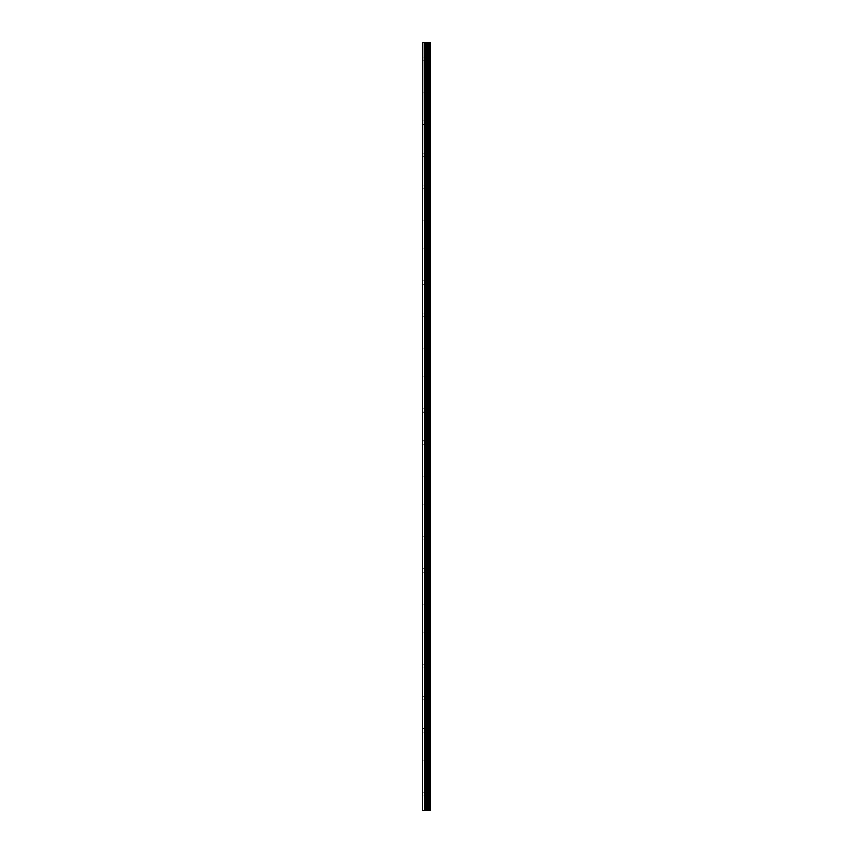<?xml version="1.0" encoding="UTF-8"?>
<svg xmlns="http://www.w3.org/2000/svg" width="853" height="853" viewBox="0 0 853 853"><rect width="100%" height="100%" fill="white"/><g stroke="black" fill="none" stroke-linecap="round" stroke-linejoin="round"><path stroke-width="0.64" stroke-dasharray="4.26 3.2" d="M422.374 58.644L422.374 810.35L422.374 42.65L430.637 42.65L430.637 810.35L422.374 810.35L422.363 58.644M426.105 58.644L426.105 61.181L426.105 58.644M430.626 58.644L430.626 61.181L430.626 58.644M430.637 58.644L430.637 61.181L430.637 58.644M422.374 122.619L422.64 91.516L422.363 122.619M426.105 90.631L426.105 93.169L426.105 90.631M430.626 90.631L430.626 93.169L430.626 90.631M430.637 90.631L430.637 93.169L430.637 90.631M422.374 154.606L422.64 123.504L422.363 154.606M426.105 122.619L426.105 125.156L426.105 122.619M430.626 122.619L430.626 125.156L430.626 122.619M430.637 122.619L430.637 125.156L430.637 122.619M422.374 186.594L422.64 155.491L422.363 186.594M426.105 154.606L426.105 157.144L426.105 154.606M430.626 154.606L430.626 157.144L430.626 154.606M430.637 154.606L430.637 157.144L430.637 154.606M422.374 218.581L422.64 187.479L422.363 218.581M426.105 186.594L426.105 189.131L426.105 186.594M430.626 186.594L430.626 189.131L430.626 186.594M430.637 186.594L430.637 189.131L430.637 186.594M422.374 250.569L422.64 219.466L422.363 250.569M426.105 218.581L426.105 221.119L426.105 218.581M430.626 218.581L430.626 221.119L430.626 218.581M430.637 218.581L430.637 221.119L430.637 218.581M422.374 282.556L422.64 251.454L422.363 282.556M426.105 250.569L426.105 253.106L426.105 250.569M430.626 250.569L430.626 253.106L430.626 250.569M430.637 250.569L430.637 253.106L430.637 250.569M422.374 314.544L422.64 283.441L422.363 314.544M426.105 282.556L426.105 285.094L426.105 282.556M430.626 282.556L430.626 285.094L430.626 282.556M430.637 282.556L430.637 285.094L430.637 282.556M422.374 346.531L422.64 315.429L422.363 346.531M426.105 314.544L426.105 317.081L426.105 314.544M430.626 314.544L430.626 317.081L430.626 314.544M430.637 314.544L430.637 317.081L430.637 314.544M422.374 378.519L422.64 347.416L422.363 378.519M426.105 346.531L426.105 349.069L426.105 346.531M430.626 346.531L430.626 349.069L430.626 346.531M430.637 346.531L430.637 349.069L430.637 346.531M422.374 410.506L422.64 379.404L422.363 410.506M426.105 378.519L426.105 381.056L426.105 378.519M430.626 378.519L430.626 381.056L430.626 378.519M430.637 378.519L430.637 381.056L430.637 378.519M422.374 442.494L422.64 411.391L422.363 442.494M426.105 410.506L426.105 413.044L426.105 410.506M430.626 410.506L430.626 413.044L430.626 410.506M430.637 410.506L430.637 413.044L430.637 410.506M422.374 474.481L422.64 443.379L422.363 474.481M426.105 442.494L426.105 445.031L426.105 442.494M430.626 442.494L430.626 445.031L430.626 442.494M430.637 442.494L430.637 445.031L430.637 442.494M422.374 506.469L422.64 475.366L422.363 506.469M426.105 474.481L426.105 477.019L426.105 474.481M430.626 474.481L430.626 477.019L430.626 474.481M430.637 474.481L430.637 477.019L430.637 474.481M422.374 538.456L422.64 507.354L422.363 538.456M426.105 506.469L426.105 509.006L426.105 506.469M430.626 506.469L430.626 509.006L430.626 506.469M430.637 506.469L430.637 509.006L430.637 506.469M422.374 570.444L422.64 539.341L422.363 570.444M426.105 538.456L426.105 540.994L426.105 538.456M430.626 538.456L430.626 540.994L430.626 538.456M430.637 538.456L430.637 540.994L430.637 538.456M422.374 602.431L422.64 571.329L422.363 602.431M426.105 570.444L426.105 572.981L426.105 570.444M430.626 570.444L430.626 572.981L430.626 570.444M430.637 570.444L430.637 572.981L430.637 570.444M422.374 634.419L422.64 603.316L422.363 634.419M426.105 602.431L426.105 604.969L426.105 602.431M430.626 602.431L430.626 604.969L430.626 602.431M430.637 602.431L430.637 604.969L430.637 602.431M422.374 666.406L422.64 635.304L422.363 666.406M426.105 634.419L426.105 636.956L426.105 634.419M430.626 634.419L430.626 636.956L430.626 634.419M430.637 634.419L430.637 636.956L430.637 634.419M422.374 698.394L422.64 667.291L422.363 698.394M426.105 666.406L426.105 668.944L426.105 666.406M430.626 666.406L430.626 668.944L430.626 666.406M430.637 666.406L430.637 668.944L430.637 666.406M422.374 730.381L422.64 699.279L422.363 730.381M426.105 698.394L426.105 700.931L426.105 698.394M430.626 698.394L430.626 700.931L430.626 698.394M430.637 698.394L430.637 700.931L430.637 698.394M422.374 762.369L422.64 731.266L422.363 762.369M426.105 730.381L426.105 732.919L426.105 730.381M430.626 730.381L430.626 732.919L430.626 730.381M430.637 730.381L430.637 732.919L430.637 730.381M422.374 794.356L422.64 763.254L422.363 794.356M426.105 762.369L426.105 764.906L426.105 762.369M430.626 762.369L430.626 764.906L430.626 762.369M430.637 762.369L430.637 764.906L430.637 762.369M422.64 795.241L422.64 810.35L422.64 795.241M426.105 794.356L426.105 796.894L426.105 794.356M430.626 794.356L430.626 796.894L430.626 794.356M430.637 794.356L430.637 796.894L430.637 794.356M430.147 794.356L430.147 796.894L430.147 794.356M430.147 762.369L430.147 764.906L430.147 762.369M430.147 730.381L430.147 732.919L430.147 730.381M430.147 698.394L430.147 700.931L430.147 698.394M430.147 666.406L430.147 668.944L430.147 666.406M430.147 634.419L430.147 636.956L430.147 634.419M430.147 602.431L430.147 604.969L430.147 602.431M430.147 570.444L430.147 572.981L430.147 570.444M430.147 538.456L430.147 540.994L430.147 538.456M430.147 506.469L430.147 509.006L430.147 506.469M430.147 474.481L430.147 477.019L430.147 474.481M430.147 442.494L430.147 445.031L430.147 442.494M430.147 410.506L430.147 413.044L430.147 410.506M430.147 378.519L430.147 381.056L430.147 378.519M430.147 346.531L430.147 349.069L430.147 346.531M430.147 314.544L430.147 317.081L430.147 314.544M430.147 282.556L430.147 285.094L430.147 282.556M430.147 250.569L430.147 253.106L430.147 250.569M430.147 218.581L430.147 221.119L430.147 218.581M430.147 186.594L430.147 189.131L430.147 186.594M430.147 154.606L430.147 157.144L430.147 154.606M430.147 122.619L430.147 125.156L430.147 122.619M430.147 90.631L430.147 93.169L430.147 90.631M430.147 58.644L430.147 61.181L430.147 58.644M427.204 810.35L425.69 810.35L427.204 810.35M425.69 810.35L427.129 810.35L425.69 810.35M422.374 90.631L422.64 89.032L422.363 90.631M422.64 89.746L422.64 59.529L422.64 89.746M422.64 57.759L422.64 42.65L422.64 57.759M422.907 810.35L422.907 42.65M427.897 810.35L427.897 42.65L427.865 810.35M430.584 810.35L430.584 42.65M424.709 810.35L424.709 42.65M425.274 810.35L425.274 42.65M426.212 810.35L426.212 42.65M426.585 810.35L426.585 42.65M427.086 810.35L427.086 42.65M427.47 810.35L427.47 42.65M428.547 810.35L428.547 42.65M428.707 810.35L428.707 42.65M429.603 810.35L429.603 42.65M429.752 810.35L429.752 42.65M430.488 810.35L430.488 42.65M422.64 60.243L426.105 60.243M422.64 92.231L426.105 92.231M422.64 124.218L426.105 124.218M422.64 156.206L426.105 156.206M422.64 188.193L426.105 188.193M422.64 220.181L426.105 220.181M422.64 252.168L426.105 252.168M422.64 284.156L426.105 284.156M422.64 316.143L426.105 316.143M422.64 348.131L426.105 348.131M422.64 380.118L426.105 380.118M422.64 412.106L426.105 412.106M422.64 444.093L426.105 444.093M422.64 476.081L426.105 476.081M422.64 508.068L426.105 508.068M422.64 540.056L426.105 540.056M422.64 572.043L426.105 572.043M422.64 604.031L426.105 604.031M422.64 636.018L426.105 636.018M422.64 668.006L426.105 668.006M422.64 699.993L426.105 699.993M422.64 731.981L426.105 731.981M422.64 763.968L426.105 763.968M422.64 795.956L426.105 795.956M426.105 796.894L430.147 796.894M426.105 764.906L430.147 764.906M426.105 732.919L430.147 732.919M426.105 700.931L430.147 700.931M426.105 668.944L430.147 668.944M426.105 636.956L430.147 636.956M426.105 604.969L430.147 604.969M426.105 572.981L430.147 572.981M426.105 540.994L430.147 540.994M426.105 509.006L430.147 509.006M426.105 477.019L430.147 477.019M426.105 445.031L430.147 445.031M426.105 413.044L430.147 413.044M426.105 381.056L430.147 381.056M426.105 349.069L430.147 349.069M426.105 317.081L430.147 317.081M426.105 285.094L430.147 285.094M426.105 253.106L430.147 253.106M426.105 221.119L430.147 221.119M426.105 189.131L430.147 189.131M426.105 157.144L430.147 157.144M426.105 125.156L430.147 125.156M426.105 93.169L430.147 93.169M426.105 61.181L430.147 61.181M426.105 56.106L430.147 56.106M426.105 88.094L430.147 88.094M426.105 120.081L430.147 120.081M426.105 152.069L430.147 152.069M426.105 184.056L430.147 184.056M426.105 216.044L430.147 216.044M426.105 248.031L430.147 248.031M426.105 280.019L430.147 280.019M426.105 312.006L430.147 312.006M426.105 343.994L430.147 343.994M426.105 375.981L430.147 375.981M426.105 407.969L430.147 407.969M426.105 439.956L430.147 439.956M426.105 471.944L430.147 471.944M426.105 503.931L430.147 503.931M426.105 535.919L430.147 535.919M426.105 567.906L430.147 567.906M426.105 599.894L430.147 599.894M426.105 631.881L430.147 631.881M426.105 663.869L430.147 663.869M426.105 695.856L430.147 695.856M426.105 727.844L430.147 727.844M426.105 759.831L430.147 759.831M426.105 791.819L430.147 791.819M422.64 792.757L426.105 792.757M422.64 760.769L426.105 760.769M422.64 728.782L426.105 728.782M422.64 696.794L426.105 696.794M422.64 664.807L426.105 664.807M422.64 632.819L426.105 632.819M422.64 600.832L426.105 600.832M422.64 568.844L426.105 568.844M422.64 536.857L426.105 536.857M422.64 504.869L426.105 504.869M422.64 472.882L426.105 472.882M422.64 440.894L426.105 440.894M422.64 408.907L426.105 408.907M422.64 376.919L426.105 376.919M422.64 344.932L426.105 344.932M422.64 312.944L426.105 312.944M422.64 280.957L426.105 280.957M422.64 248.969L426.105 248.969M422.64 216.982L426.105 216.982M422.64 184.994L426.105 184.994M422.64 153.007L426.105 153.007M422.64 121.019L426.105 121.019M422.64 89.032L426.105 89.032M422.64 57.044L426.105 57.044"/><path stroke-width="1.28" d="M430.584 42.65L430.637 810.35L430.584 42.65L422.374 42.65L422.374 810.35L422.907 42.65M422.907 810.35L430.584 810.35M427.897 42.65L427.897 810.35L427.865 42.65M430.488 810.35L430.488 42.65M429.752 810.35L429.752 42.65M429.603 810.35L429.603 42.65M428.707 810.35L428.707 42.65M428.547 810.35L428.547 42.65M427.47 810.35L427.47 42.65M427.086 810.35L427.086 42.65M426.585 810.35L426.585 42.65M426.212 810.35L426.212 42.65M425.274 810.35L425.274 42.65M424.709 810.35L424.709 42.65"/></g></svg>
